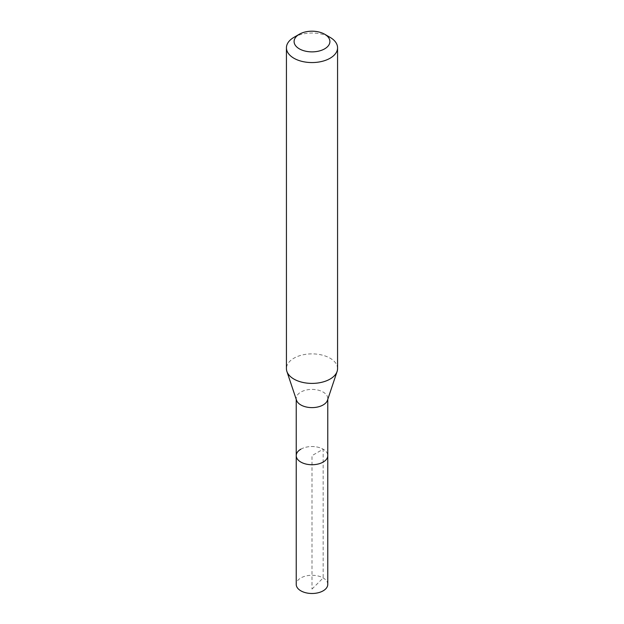 <?xml version="1.0" encoding="UTF-8"?>
<svg xmlns="http://www.w3.org/2000/svg" width="624" height="624" viewBox="0 0 624 624"><rect width="100%" height="100%" fill="white"/><g stroke="black" fill="none" stroke-linecap="round" stroke-linejoin="round"><path stroke-width="0.47" stroke-dasharray="3.12 2.34" d="M327.772 584.392A15.772 9.103 0 0 0 318.037 575.975A15.772 9.103 0 0 0 300.846 577.949A15.772 9.103 0 0 0 296.228 584.392M300.846 449.194A15.772 9.103 180 0 1 318.037 447.221A15.772 9.103 180 0 1 327.772 455.637A15.772 9.103 0 0 0 318.037 447.221A15.772 9.103 0 0 0 300.846 449.194A15.772 9.103 0 0 0 296.228 455.637M296.517 400.234A15.772 9.103 180 0 1 296.228 398.51A15.772 9.103 180 0 1 300.846 392.075A15.772 9.103 180 0 1 318.037 390.101A15.772 9.103 180 0 1 327.772 398.51A15.772 9.103 180 0 1 327.483 400.234M337.568 368.636A25.568 14.765 0 0 0 321.789 355.001A25.568 14.765 0 0 0 293.92 358.199A25.568 14.765 0 0 0 286.432 368.636M293.92 37.362A25.568 14.765 180 0 1 330.08 37.362M312 589.072L323.154 577.949L323.154 449.194L312 455.637L312 589.072M296.228 398.51L296.228 399.376M327.772 398.51L327.772 399.376"/><path stroke-width="0.94" d="M296.228 399.376L296.228 584.392A15.772 9.103 0 0 0 305.963 592.8A15.772 9.103 0 0 0 323.154 590.827A15.772 9.103 0 0 0 327.772 584.392L327.772 455.637A15.772 9.103 180 0 1 323.154 462.072A15.772 9.103 180 0 1 305.963 464.045A15.772 9.103 180 0 1 296.228 455.637A15.772 9.103 180 0 1 300.846 449.194M337.108 371.436L327.483 400.234A15.772 9.103 180 0 1 323.154 404.945A15.772 9.103 180 0 1 307.382 407.215A15.772 9.103 180 0 1 296.517 400.234L286.892 371.436A25.568 14.765 0 0 0 304.504 382.754A25.568 14.765 0 0 0 330.08 379.08A25.568 14.765 0 0 0 337.108 371.436A25.568 14.765 0 0 0 337.568 368.636L337.568 47.798A25.568 14.765 180 0 1 330.08 58.235A25.568 14.765 180 0 1 302.211 61.441A25.568 14.765 180 0 1 286.432 47.798A25.568 14.765 180 0 1 293.92 37.362L299.341 34.226A17.901 10.335 180 0 1 324.659 34.226A17.901 10.335 180 0 1 324.659 48.844A17.901 10.335 180 0 1 299.341 48.844A17.901 10.335 180 0 1 299.341 34.226L293.92 37.362M296.228 455.637A15.772 9.103 0 0 0 305.963 464.045A15.772 9.103 0 0 0 323.154 462.072A15.772 9.103 0 0 0 327.772 455.637L327.772 399.376M286.432 47.798L286.432 368.636A25.568 14.765 0 0 0 286.892 371.436M324.659 34.226L330.08 37.362A25.568 14.765 180 0 1 337.568 47.798"/></g></svg>
